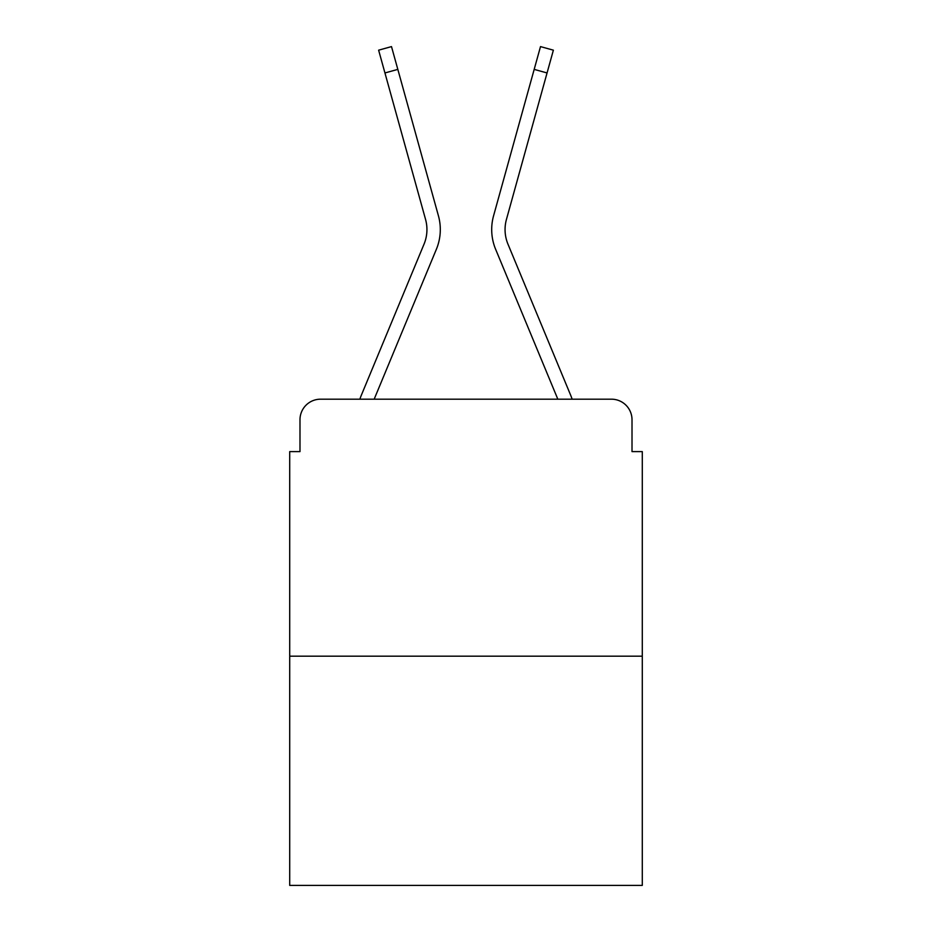 <?xml version="1.0" encoding="UTF-8"?>
<svg xmlns="http://www.w3.org/2000/svg" width="932" height="932" viewBox="0 0 932 932"><rect width="100%" height="100%" fill="white"/><g stroke="black" fill="none" stroke-linecap="round" stroke-linejoin="round"><path stroke-width="1.4" d="M299.988 419.738L299.988 451.612L299.988 419.738A20.562 20.562 0 0 1 320.55 399.187L359.868 399.187A64.762 64.762 0 0 1 361.465 394.923L424.037 244.149A38.037 38.037 0 0 0 425.551 219.404L378.625 50.177L391.498 46.6L397.824 69.387L384.939 72.952M642.288 656.175L289.712 656.175L289.712 885.4L642.288 885.4L642.288 451.612L632.013 451.612L632.013 419.738A20.562 20.562 0 0 0 611.45 399.187L320.55 399.187M289.712 656.175L289.712 451.612L299.988 451.612M374.175 399.187L436.374 249.275L374.175 399.187L436.374 249.275L374.175 399.187L436.374 249.275L374.175 399.187L436.374 249.275L374.175 399.187L436.374 249.275L374.175 399.187L436.374 249.275L374.175 399.187L436.374 249.275L374.175 399.187L436.374 249.275L374.175 399.187L436.374 249.275L374.175 399.187L436.374 249.275L374.175 399.187L436.374 249.275L374.175 399.187L436.374 249.275L374.175 399.187L385.825 399.187M546.175 399.187L557.825 399.187L495.626 249.275A51.4 51.4 0 0 1 493.564 215.84L540.502 46.6L553.375 50.177L547.061 72.952L534.176 69.387M507.963 244.149A38.037 38.037 0 0 1 506.449 219.404A38.037 38.037 0 0 0 507.963 244.149L570.535 394.923A64.762 64.762 0 0 1 572.132 399.187L611.45 399.187M632.013 451.612L632.013 419.738M424.037 244.149A38.037 38.037 0 0 0 425.551 219.404A38.037 38.037 0 0 1 424.037 244.149A38.037 38.037 0 0 0 425.551 219.404A38.037 38.037 0 0 1 424.037 244.149A38.037 38.037 0 0 0 425.551 219.404A38.037 38.037 0 0 1 424.037 244.149A38.037 38.037 0 0 0 425.551 219.404A38.037 38.037 0 0 1 424.037 244.149A38.037 38.037 0 0 0 425.551 219.404A38.037 38.037 0 0 1 424.037 244.149A38.037 38.037 0 0 0 425.551 219.404A38.037 38.037 0 0 1 424.037 244.149A38.037 38.037 0 0 0 425.551 219.404A38.037 38.037 0 0 1 424.037 244.149A38.037 38.037 0 0 0 425.551 219.404A38.037 38.037 0 0 1 424.037 244.149A38.037 38.037 0 0 0 425.551 219.404A38.037 38.037 0 0 1 424.037 244.149A38.037 38.037 0 0 0 425.551 219.404A38.037 38.037 0 0 1 424.037 244.149A38.037 38.037 0 0 0 425.551 219.404A38.037 38.037 0 0 1 424.037 244.149M557.825 399.187L495.626 249.275M436.374 249.275A51.4 51.4 0 0 0 438.436 215.84L397.824 69.387M506.449 219.404L547.061 72.952"/></g></svg>
